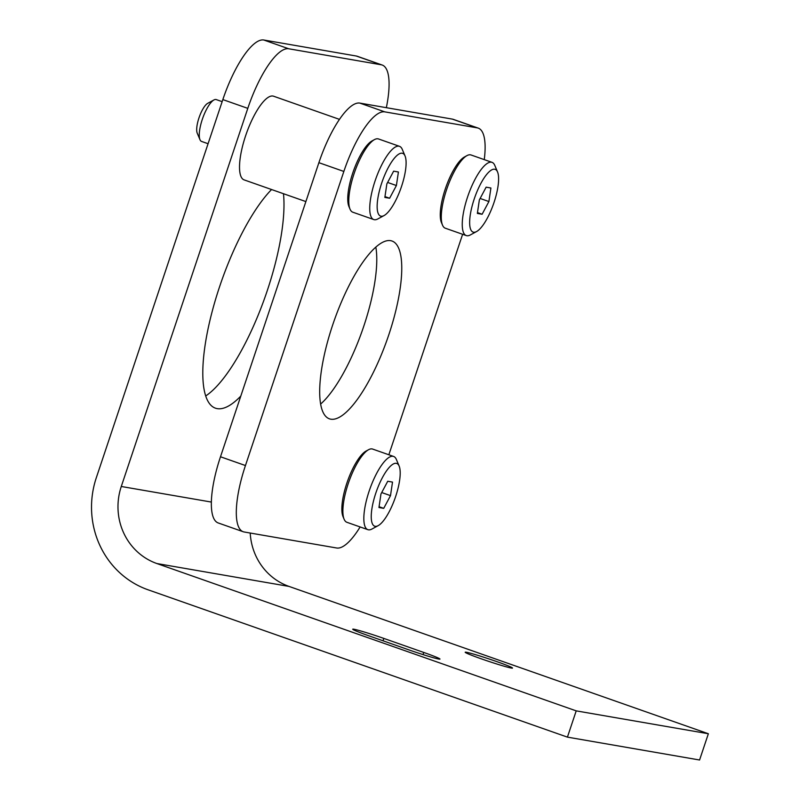 <?xml version="1.0" encoding="UTF-8"?>
<svg xmlns="http://www.w3.org/2000/svg" width="800" height="800" viewBox="0 0 800 800"><rect width="100%" height="100%" fill="white"/><g stroke="black" fill="none" stroke-linecap="round" stroke-linejoin="round"><path stroke-width="1.2" d="M205.74 395.93A121.97 36.42 109.4 0 0 261.19 307.54A121.97 36.42 109.4 0 0 283.48 193.72M96.32 477.71L222.84 99.59A66.53 19.86 -70.6 0 1 263.75 40L356.25 56.01A66.53 19.86 -70.6 0 1 357.22 56.26L382.18 65.03A66.53 19.86 109.4 0 0 381.21 64.78L288.71 48.77A66.53 19.86 109.4 0 0 247.8 108.36L121.28 486.48A60.99 58.13 -80.2 0 0 156.87 563.54L576.21 710.87L708.36 733.74L699.57 760L567.42 737.13L148.08 589.8A88.71 84.55 99.8 0 1 96.32 477.71M380.96 493.98L387.74 481.26L392.51 482.09L390.5 495.63L383.72 508.35L378.95 507.52L380.96 493.98M375.19 526.32A33.27 9.93 109.4 0 0 378.19 525.64A33.27 9.93 109.4 0 0 395.1 498.1A33.27 9.93 109.4 0 0 399.13 466.03A33.27 9.93 109.4 0 0 377.92 487.35A33.27 9.93 109.4 0 0 375.19 526.32M339.44 119.36L273.54 96.2A44.35 13.24 109.4 0 0 246.34 133.66A44.35 13.24 109.4 0 0 244.13 179.89L305.87 201.58M386.34 107.68A66.53 19.86 109.4 0 0 382.18 65.03M271.56 189.53A121.97 36.42 109.4 0 0 211.6 313.68A121.97 36.42 109.4 0 0 215.46 408.18A121.97 36.42 109.4 0 0 240.8 396.08M360.13 526.95A66.53 19.86 -70.6 0 1 336.69 548L244.18 531.99A66.53 19.86 -70.6 0 1 243.22 531.74L218.26 522.97A66.53 19.86 -70.6 0 1 220.49 456.77L318.89 162.68A66.53 19.86 -70.6 0 1 359.8 103.09L452.3 119.1A66.53 19.86 -70.6 0 1 453.27 119.35L478.23 128.12A66.53 19.86 -70.6 0 1 484.26 159.62M320.67 404.03A94.25 28.14 109.4 0 0 362.31 330.49A94.25 28.14 109.4 0 0 375.82 247.06M250.22 533.04A60.99 58.13 -80.2 0 0 289.01 586.41L708.36 733.74M511.31 668.05A24.95 1.19 18.5 0 0 512.51 668.07A24.95 1.19 18.5 0 0 489.23 659.02A24.95 1.19 18.5 0 0 465.19 652.24A24.95 1.19 18.5 0 0 484.9 660.08A24.95 1.19 18.5 0 0 511.31 668.05M408.88 649.87L368.94 635.84A24.95 1.19 -161.5 0 1 352.72 629.21A24.95 1.19 -161.5 0 1 383.81 638.41L423.75 652.45A24.95 1.19 -161.5 0 1 439.97 659.08A24.95 1.19 -161.5 0 1 408.88 649.87M576.21 710.87L567.42 737.13M384.85 197.42L386.86 183.88L393.64 171.16L398.41 171.99L396.4 185.53L389.62 198.24L384.85 197.42M384.97 196.61L389.62 198.24M387.62 182.45L396.4 185.53M381.08 216.21A33.27 9.93 109.4 0 0 384.09 215.54A33.27 9.93 109.4 0 0 401 187.99A33.27 9.93 109.4 0 0 405.03 155.92A33.27 9.93 109.4 0 0 383.82 177.25A33.27 9.93 109.4 0 0 381.08 216.21M405.03 155.92L402.27 149.37A38.81 11.59 109.4 0 0 399.5 146.33A38.81 11.59 109.4 0 0 375.7 179.11A38.81 11.59 109.4 0 0 373.77 219.56A38.81 11.59 109.4 0 0 374.34 219.71A38.81 11.59 109.4 0 0 377.84 218.93L384.09 215.54M399.5 146.33L378.53 138.97A38.81 11.59 109.4 0 0 374.47 139.6A38.81 11.59 109.4 0 0 354.74 171.74A38.81 11.59 109.4 0 0 350.03 209.16A38.81 11.59 109.4 0 0 352.8 212.2L373.77 219.56M350.03 209.16L348.93 206.54A36.59 10.92 -70.6 0 1 353.36 171.26A36.59 10.92 -70.6 0 1 371.97 140.96L374.47 139.6M379.07 506.71L383.72 508.35M381.73 492.55L390.5 495.63M399.13 466.03L396.37 459.48A38.81 11.59 109.4 0 0 393.6 456.44A38.81 11.59 109.4 0 0 369.8 489.21A38.81 11.59 109.4 0 0 367.87 529.67A38.81 11.59 109.4 0 0 368.44 529.81A38.81 11.59 109.4 0 0 371.94 529.03L378.19 525.64M393.6 456.44L372.63 449.07A38.81 11.59 109.4 0 0 368.57 449.71A38.81 11.59 109.4 0 0 348.84 481.84A38.81 11.59 109.4 0 0 344.13 519.26A38.81 11.59 109.4 0 0 346.91 522.3L367.87 529.67M344.13 519.26L343.03 516.64A36.59 10.92 -70.6 0 1 347.47 481.36A36.59 10.92 -70.6 0 1 366.07 451.06L368.57 449.71M477.36 213.43L479.36 199.89L486.14 187.17L490.91 188L488.9 201.54L482.12 214.25L477.36 213.43M477.48 212.62L482.12 214.25M480.13 198.46L488.9 201.54M473.59 232.22A33.27 9.93 109.4 0 0 476.59 231.55A33.27 9.93 109.4 0 0 493.5 204A33.27 9.93 109.4 0 0 497.54 171.93A33.27 9.93 109.4 0 0 476.32 193.26A33.27 9.93 109.4 0 0 473.59 232.22M497.54 171.93L494.78 165.38A38.81 11.59 109.4 0 0 492 162.34A38.81 11.59 109.4 0 0 468.21 195.12A38.81 11.59 109.4 0 0 466.27 235.57A38.81 11.59 109.4 0 0 466.84 235.72A38.81 11.59 109.4 0 0 470.34 234.94L476.59 231.55M492 162.34L471.04 154.98A38.81 11.59 109.4 0 0 466.97 155.61A38.81 11.59 109.4 0 0 447.24 187.75A38.81 11.59 109.4 0 0 442.53 225.17A38.81 11.59 109.4 0 0 445.31 228.21L466.27 235.57M442.53 225.17L441.43 222.55A36.59 10.92 -70.6 0 1 445.87 187.27A36.59 10.92 -70.6 0 1 464.47 156.97L466.97 155.61M390.59 240.65A94.25 28.14 -70.6 0 1 391.96 241.01A94.25 28.14 -70.6 0 1 387.27 339.26A94.25 28.14 -70.6 0 1 329.48 418.85A94.25 28.14 -70.6 0 1 333.4 322.84A94.25 28.14 -70.6 0 1 390.59 240.65M243.22 531.74A66.53 19.86 -70.6 0 1 245.45 465.54L343.85 171.45A66.53 19.86 -70.6 0 1 384.76 111.86L477.26 127.87A66.53 19.86 -70.6 0 1 478.23 128.12M462.62 234.29L388.85 454.77M222.15 101.65L216.27 99.59A22.18 6.62 109.4 0 0 213.94 99.95L207.69 103.34A16.63 4.97 109.4 0 0 199.24 117.11A16.63 4.97 109.4 0 0 197.22 133.14L199.98 139.69A22.18 6.62 109.4 0 0 201.56 141.43L208.07 143.72M213.94 99.95A22.18 6.62 109.4 0 0 202.67 118.31A22.18 6.62 109.4 0 0 199.98 139.69M222.84 99.59L247.8 108.36M263.75 40L288.71 48.77M121.28 486.48L211.39 502.07M156.87 563.54L289.01 586.41M383.02 640.79L383.81 638.41M356.25 56.01L381.21 64.78M423.02 654.61L423.75 652.45M245.45 465.54L220.49 456.77M343.85 171.45L318.89 162.68M477.26 127.87L452.3 119.1M384.76 111.86L359.8 103.09"/></g></svg>
